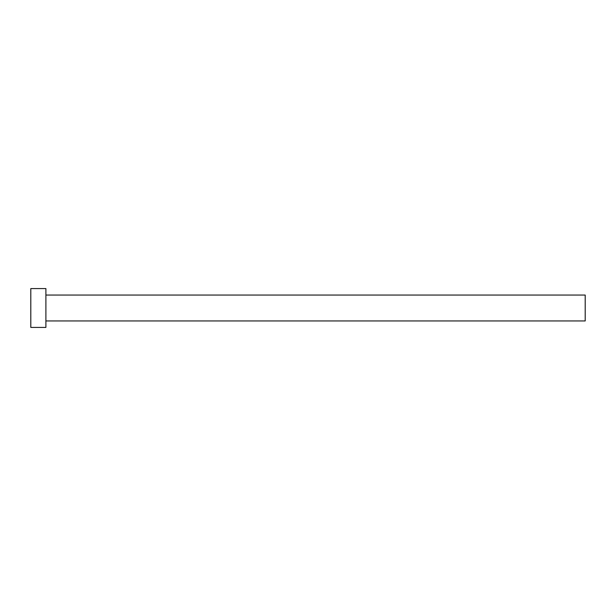 <?xml version="1.0" encoding="UTF-8"?>
<svg xmlns="http://www.w3.org/2000/svg" width="616" height="616" viewBox="0 0 616 616"><rect width="100%" height="100%" fill="white"/><g stroke="black" fill="none" stroke-linecap="round" stroke-linejoin="round"><path stroke-width="0.92" d="M45.9 295.056L585.2 295.056L585.2 320.944L45.9 320.944M45.9 308L45.9 327.412L30.8 327.412L30.8 288.588L45.9 288.588L45.9 308"/></g></svg>
